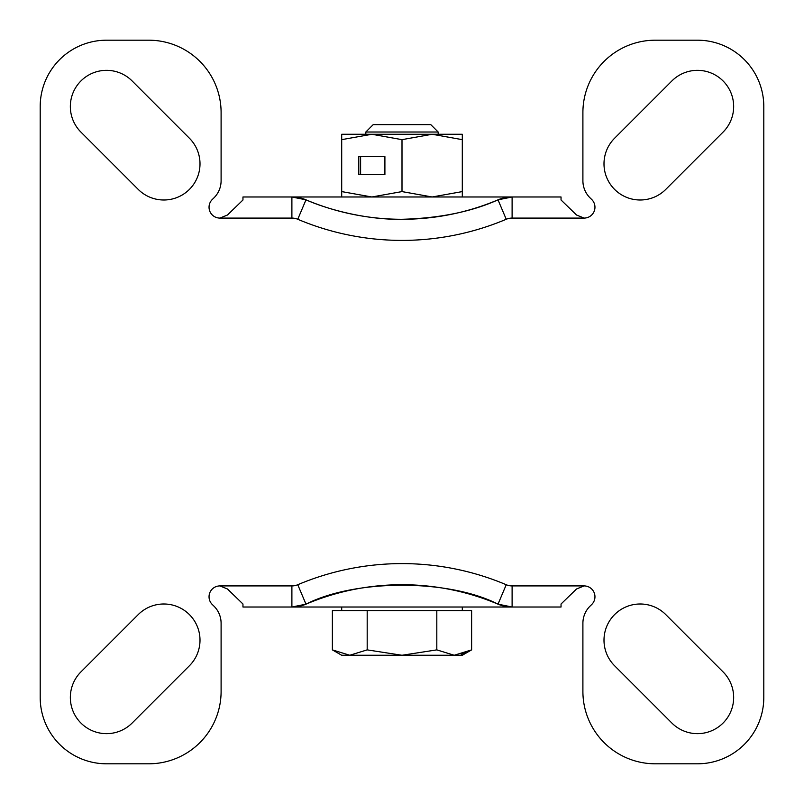 <?xml version="1.0" encoding="UTF-8"?>
<svg xmlns="http://www.w3.org/2000/svg" width="804" height="804" viewBox="0 0 804 804"><rect width="100%" height="100%" fill="white"/><g stroke="black" fill="none" stroke-linecap="round" stroke-linejoin="round"><path stroke-width="1.21" d="M305.982 199.834A246.647 246.647 0 0 0 402 219.291C368.091 219.944 329.389 210.186 305.982 199.834L291.892 196.98L561.041 196.98L561.041 199.995L576.558 215.03L584.106 218.085L512.108 218.085A15.075 15.075 0 0 0 506.239 219.271A267.752 267.752 0 0 1 297.761 219.271L305.982 199.834A36.18 36.18 0 0 0 291.892 196.98A36.18 36.18 0 0 1 305.982 199.834M402 219.291A246.647 246.647 0 0 0 498.018 199.834C471.506 211.774 439.497 218.256 402 219.291A246.647 246.647 0 0 0 498.018 199.834L512.108 196.98A36.18 36.18 0 0 0 498.018 199.834A36.18 36.18 0 0 1 512.108 196.98L512.108 218.085M106.53 733.65A36.18 36.18 0 0 0 132.117 723.057L189.402 665.772A36.18 36.18 0 0 0 189.402 614.598A36.18 36.18 0 0 0 138.228 614.598L80.943 671.883A36.18 36.18 0 0 0 106.53 733.65M723.057 671.883A36.18 36.18 0 0 1 697.47 733.65A36.18 36.18 0 0 1 671.883 723.057L614.598 665.772A36.18 36.18 0 0 1 614.598 614.598A36.18 36.18 0 0 1 665.772 614.598L723.057 671.883M189.402 138.228A36.18 36.18 0 0 1 163.815 199.995A36.18 36.18 0 0 1 138.228 189.402L80.943 132.117A36.18 36.18 0 0 1 80.943 80.943A36.18 36.18 0 0 1 132.117 80.943L189.402 138.228M640.185 199.995A36.18 36.18 0 0 0 665.772 189.402L723.057 132.117A36.18 36.18 0 0 0 723.057 80.943A36.18 36.18 0 0 0 671.883 80.943L614.598 138.228A36.18 36.18 0 0 0 640.185 199.995M219.894 218.085L227.442 215.03L242.959 199.995L242.959 196.98L291.892 196.98L291.892 218.085L219.894 218.085A10.854 10.854 0 0 1 212.346 199.432L213.763 198.055A24.12 24.12 0 0 0 221.1 180.739L221.1 112.56A72.36 72.36 0 0 0 148.74 40.2L106.53 40.2A66.33 66.33 0 0 0 40.2 106.53L40.2 697.47A66.33 66.33 0 0 0 106.53 763.8L148.74 763.8A72.36 72.36 0 0 0 221.1 691.44L221.1 623.261A24.12 24.12 0 0 0 213.763 605.945L212.346 604.568A10.854 10.854 0 0 1 219.894 585.915L291.892 585.915A15.075 15.075 0 0 0 297.761 584.729A267.752 267.752 0 0 1 506.239 584.729A15.075 15.075 0 0 0 512.108 585.915L584.106 585.915A10.854 10.854 0 0 1 591.654 604.568L590.236 605.945A24.12 24.12 0 0 0 582.9 623.261L582.9 691.44A72.36 72.36 0 0 0 655.26 763.8L697.47 763.8A66.33 66.33 0 0 0 763.8 697.47L763.8 106.53A66.33 66.33 0 0 0 697.47 40.2L655.26 40.2A72.36 72.36 0 0 0 582.9 112.56L582.9 180.739A24.12 24.12 0 0 0 590.236 198.055L591.654 199.432A10.854 10.854 0 0 1 584.106 218.085M584.106 585.915L576.558 588.97L561.041 604.005L561.041 607.02L242.959 607.02L242.959 604.005L227.442 588.97L219.894 585.915M512.108 585.915L512.108 607.02A36.18 36.18 0 0 1 498.018 604.166A36.18 36.18 0 0 0 512.108 607.02L498.018 604.166A246.647 246.647 0 0 0 305.982 604.166C355.468 578.97 448.501 578.9 498.018 604.166A246.647 246.647 0 0 0 305.982 604.166L291.892 607.02L291.892 585.915M305.982 604.166A36.18 36.18 0 0 1 291.892 607.02A36.18 36.18 0 0 0 305.982 604.166L297.761 584.729M341.7 139.655L371.85 134.268L341.7 134.268L341.7 191.593L371.85 196.98L402 191.593L432.15 196.98L462.3 191.593L462.3 139.655L432.15 134.268L371.84 134.268L402 139.655L402 191.593M462.3 139.655L462.3 134.268L432.15 134.268L402 139.655M384.905 156.579L358.795 156.579L358.795 174.669L384.905 174.669L384.905 156.579L360.604 156.579L360.604 174.669L384.905 174.669M462.3 196.98L462.3 191.593M341.7 196.98L341.7 191.593M365.82 132.017L373.217 124.62L430.783 124.62L438.18 132.017L365.82 132.017L365.82 134.268M349.78 655.26L332.374 649.873L341.7 655.26L349.78 655.26L367.187 649.873L402 655.26L462.3 655.26L471.626 649.873L471.626 610.638L332.374 610.638L332.374 649.873L349.78 655.26L402 655.26L436.813 649.873L454.22 655.26L471.626 649.873L461.275 654.305M367.187 649.873L367.187 610.638M436.813 610.638L436.813 649.873M297.761 219.271A15.075 15.075 0 0 0 291.892 218.085M498.018 604.166L506.239 584.729M506.239 219.271L498.018 199.834M341.7 607.02L341.7 610.638M438.18 132.017L438.18 134.268M462.3 607.02L462.3 610.638"/></g></svg>
